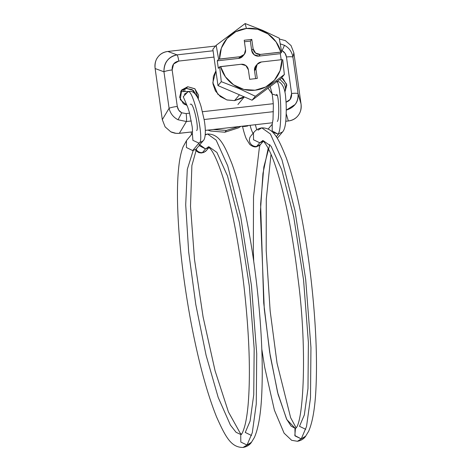<?xml version="1.0" encoding="UTF-8"?>
<svg xmlns="http://www.w3.org/2000/svg" width="471" height="471" viewBox="0 0 471 471"><rect width="100%" height="100%" fill="white"/><g stroke="black" fill="none" stroke-linecap="round" stroke-linejoin="round"><path stroke-width="0.71" d="M294.946 429.14L295.052 435.922L301.257 438.89L306.521 426.549L310.501 397.818L310.948 347.598L305.691 279.521L294.923 210.443L281.946 159.698L270.383 133.976L261.805 127.865L270.383 133.976L281.946 159.698L294.923 210.443L305.691 279.521L310.948 347.598L310.501 397.818L306.521 426.549L301.257 438.89L297.431 441.28L301.257 438.89L294.828 435.545L295.447 428.451L295.129 428.775M253.48 132.952L253.522 139.769L259.745 142.772L262.741 140.752L259.745 142.772L256.671 146.416A6.435 6.27 40.2 0 0 257.172 146.34A25.752 4.633 78.9 0 1 256.518 146.734A25.752 4.633 78.9 0 1 255.635 146.452M201.217 152.998A25.752 3.998 -91.9 0 0 201.935 152.604A6.435 6.27 -139.8 0 1 196.083 149.36A6.435 6.27 40.2 0 0 201.935 152.604A25.752 3.998 88.1 0 1 201.217 152.998M261.264 143.496A6.435 6.27 -139.8 0 1 257.172 146.34A6.435 6.27 40.2 0 0 261.111 143.732M250.101 125.31A12.876 2.32 -101.1 0 0 253.074 133.352A12.876 2.32 78.9 0 1 250.101 125.31M198.409 143.761L205.515 148.924L208.512 146.899L205.515 148.924L208.547 147.717M205.215 134.965L207.576 134.017L216.154 140.128L227.717 165.845L240.693 216.595L251.461 285.673L256.724 353.745L256.271 403.971L252.297 432.702L247.034 445.036L251.573 442.192M251.526 435.498L245.261 432.443L250.095 421.109L253.745 394.727L254.163 348.605L249.33 286.085L239.439 222.648L227.522 176.042L216.901 152.421L209.024 146.811M278.538 134.082L276.265 136.773L278.538 134.082L277.996 134.123C282.659 130.284 281.057 79.946 276.318 81.577C281.057 79.946 282.659 130.284 277.996 134.123L282.565 131.945L277.242 138.256M277.307 121.447C279.697 119.54 278.867 93.576 276.442 94.447M269.818 144.538L263.842 166.952L260.628 204.19L263.719 302.977L269.63 352.008L277.578 392.39L286.539 419.019L291.054 426.043L295.394 428.51L286.81 419.561L278.09 394.398L270.266 356.029L264.284 309.041L260.381 212.021L262.93 173.587L268.187 148.33M263.242 140.664L271.131 146.275L281.752 169.89L293.668 216.495L303.56 279.939L308.387 342.452L307.975 388.575L304.325 414.963L299.491 426.296L305.75 429.352M305.326 436.705L301.257 438.89L305.803 436.046M206.863 149.913A6.435 6.27 -139.8 0 1 202.442 152.569L205.521 148.918L202.442 152.569A6.435 6.27 40.2 0 0 207.028 149.66M203.113 140.817L198.956 143.107L192.668 150.567L193.198 150.484L187.287 169.395L185.704 204.85L188.677 252.032L195.795 304.56L206.092 355.299L218.179 397.383L230.419 425.095L236.071 432.307L241.146 434.686L236.071 432.307L230.419 425.095L218.179 397.383L206.092 355.299L195.795 304.56L188.677 252.032L185.704 204.85L187.287 169.395L193.204 150.479L196.06 149.066M186.587 140.464L183.019 147.005C181.152 151.898 179.775 158.144 178.898 165.733C177.62 176.654 177.19 190.007 177.62 205.786C178.697 240.493 182.995 278.438 190.496 319.615C198.079 360.097 206.769 392.531 216.566 416.917C225.603 437.147 231.184 447.509 243.036 447.45L247.034 445.036L252.297 432.702L256.271 403.971L256.724 353.745L251.461 285.673L240.693 216.595L227.717 165.845L216.154 140.128L207.576 134.017C219.074 133.999 223.96 143.838 231.856 163.537C241.811 190.602 251.308 237.213 256.83 285.473C261.646 328.175 263.248 365.125 261.646 396.329C260.657 415.039 258.226 428.781 254.358 437.553L251.067 442.893L243.036 447.45C246.433 446.885 249.112 445.36 251.072 442.881L251.102 442.852M192.398 133.788L192.898 140.352L198.956 143.107L203.007 140.941C205.792 138.845 205.933 129.59 204.179 119.875L201.099 106.634C197.838 95.725 193.905 90.662 189.313 91.433L181.488 91.627L188.765 91.468L188.129 91.574L183.248 96.732L186.074 103.296M196.654 130.597C199.204 128.665 193.593 103.249 190.814 104.162L190.178 104.268M199.492 143.025C204.461 139.151 193.575 89.867 188.129 91.574C193.575 89.867 204.461 139.151 199.492 143.025M181.488 91.627L180.458 91.821M184.19 94.312L188.765 91.468M186.463 140.646L186.404 147.511L192.668 150.567L198.956 143.107M240.722 435.286L240.828 442.069L247.034 445.036M250.46 136.502A6.435 6.27 40.2 0 0 256.671 146.416L259.751 142.766L253.545 139.799L253.433 133.016M256.518 146.734A25.752 4.633 -101.1 0 0 257.172 146.34A6.435 6.27 -139.8 0 1 250.307 136.743M247.828 125.951A6.435 0.907 -12.6 0 1 242.53 126.299M202.442 152.569A6.435 6.27 -139.8 0 1 201.935 152.604A6.435 6.27 40.2 0 0 202.442 152.569M205.521 148.918L199.098 145.586M257.984 130.167L261.805 127.865C258.491 128.43 255.888 129.89 253.999 132.257M259.745 142.772L262.777 141.565M272.226 124.326L272.185 130.879L277.996 134.123L273.468 132.457M270.177 86.599L271.767 92.44M292.933 57.179C291.967 51.792 289.123 47.83 284.396 45.281A7.724 0.418 116.8 0 1 282.047 50.65C284.502 51.981 285.974 54.094 286.456 56.985A7.724 1.195 -8 0 1 292.933 57.179L293.845 52.799L301.028 103.908C301.64 108.259 300.728 112.069 298.29 115.348C295.853 118.621 292.532 120.499 288.329 120.976L286.221 113.717L288.329 120.976L285.762 121.265L288.329 120.976C292.609 120.364 295.929 118.486 298.29 115.348C300.522 112.575 301.434 108.766 301.028 103.908L298.061 93.682L292.933 57.179L293.845 52.799L301.028 103.908L298.061 93.682C298.367 98.18 297.389 101.783 295.14 104.485L286.262 110.114C294.516 107.518 298.449 102.042 298.061 93.682L292.933 57.179A7.724 1.195 172 0 0 286.456 56.985L284.996 53.229L282.047 50.65A7.724 0.418 -63.2 0 0 284.396 45.281C289.123 47.83 291.967 51.792 292.933 57.179M169.089 108.306C170.296 113.399 173.269 117.214 178.003 119.752A7.724 0.418 -63.2 0 0 181.694 112.787C179.239 111.462 177.773 109.349 177.29 106.452A7.724 1.195 172 0 0 169.089 108.306L163.955 71.804L155.124 68.531C154.512 64.18 155.43 60.365 157.867 57.091C160.305 53.812 163.625 51.934 167.829 51.457L177.031 54.872L213.086 50.78L177.031 54.872L167.829 51.457L215.559 46.046L167.829 51.457C163.549 52.063 160.228 53.941 157.867 57.091C155.642 59.852 154.729 63.662 155.124 68.531L162.307 119.64L155.124 68.531L163.955 71.804C163.867 67.053 164.962 63.302 167.246 60.565C169.672 57.438 172.934 55.543 177.031 54.872C168.388 56.861 164.032 62.502 163.955 71.804A7.724 1.195 -8 0 1 172.156 69.949L177.29 106.452L178.745 110.214L181.694 112.787L186.145 113.576L189.583 113.187L186.145 113.576L181.694 112.787A7.724 0.418 116.8 0 1 178.003 119.752C173.269 117.214 170.296 113.399 169.089 108.306L162.307 119.64L169.089 108.306A7.724 1.195 -8 0 1 177.29 106.452L172.156 69.949C171.886 64.998 174.087 62.037 178.762 61.071L173.581 63.997L172.156 69.949A7.724 1.195 172 0 0 163.955 71.804L169.089 108.306M234.529 100.617L226.769 99.905L217.808 94.218L212.821 82.625L215.906 70.862L213.381 76.473L212.957 83.867L215.412 90.932L220.375 96.596L227.087 99.999L234.529 100.617L239.439 94.795L234.529 100.617L241.564 98.357L243.984 96.743L234.529 100.617M187.069 105.416L180.258 99.634L181.682 89.949L187.735 86.723L186.31 88.413L181.017 90.832M277.319 95.666L272.185 94.029L268.064 88.189L272.132 93.994M202.489 111.727L273.209 103.708L202.489 111.727M286.009 102.189L290.16 99.446L291.584 93.494L286.456 56.985L291.584 93.494A7.724 1.195 -8 0 1 298.061 93.682A7.724 1.195 172 0 0 291.584 93.494C291.908 97.956 290.048 100.853 286.009 102.183M213.969 57.079L178.762 61.071A7.724 1.301 -96.5 0 0 177.031 54.872A7.724 1.301 83.5 0 1 178.762 61.071L213.969 57.079M187.081 105.451L183.313 103.614L179.604 97.244L181.435 90.249L187.735 86.723L194.811 88.736L198.521 95.101L198.291 98.969M281.617 77.762L283.089 78.722L286.798 85.092L284.884 92.186L286.609 84.126L281.605 77.774M273.386 111.668L204.12 119.522L273.386 111.668M191.308 120.976L186.398 121.53L179.333 133.334L192.498 131.845L178.073 133.428L174.935 133.205L171.927 132.339L170.785 131.821L165.109 126.864L162.307 119.64L165.109 126.864L170.785 131.821L176.178 133.37L179.333 133.334L186.398 121.53L178.003 119.752L186.398 121.53A7.724 1.301 -96.5 0 0 186.145 113.576A7.724 1.301 83.5 0 1 186.398 121.53L191.308 120.976M205.338 130.385L272.579 122.76L205.338 130.385M279.409 39.022L285.373 40.618L291.043 45.569L293.845 52.799L291.043 45.569L285.373 40.618L279.409 39.022M279.886 79.311L284.608 84.144L285.461 87.824A9.655 9.402 -139.9 0 1 285.255 90.079L284.778 91.627M186.31 88.413L193.387 90.42L197.072 96.626L192.192 89.625L186.31 88.413L187.735 86.723L195.035 88.913L198.273 98.928M280.31 43.885L284.396 45.281L280.31 43.885M213.163 129.501L226.433 130.414L224.914 132.216L210.655 131.032L207.817 130.108M257.331 64.127L255.906 65.816A6.435 6.27 40.1 0 0 254.523 70.679L255.641 78.628L254.523 70.679L255.947 68.996A6.435 6.27 -139.9 0 1 261.364 61.978L281.941 59.646A31.545 30.709 -139.9 0 1 255.082 90.208A31.545 30.709 -139.9 0 1 220.611 66.599L225.432 76.826L233.528 84.786L243.86 89.449L255.082 90.208L265.744 86.964L274.463 80.147L280.104 70.626L281.941 59.646L261.364 61.978L257.166 64.333L255.947 68.996L257.272 78.439L249.707 79.299L248.382 69.849L245.909 65.61L241.187 64.268L219.674 66.788L221.293 81.671L217.979 85.598L221.293 81.671L238.726 88.454L255.376 96.278L284.349 74.518L281.034 78.451L284.349 74.518L282.73 59.64L284.349 74.518L255.376 96.278L238.726 88.454L221.293 81.671L219.674 66.788L218.326 68.383L217.266 60.83L218.615 59.228L216.183 45.304L212.868 49.237L216.183 45.304L245.155 23.55L216.183 45.304L218.615 59.228L219.551 59.046A31.545 30.709 -139.9 0 1 246.41 28.484L245.155 23.55L246.41 28.484A31.545 30.709 -139.9 0 1 280.881 52.087L281.67 52.081L279.238 38.157L262.653 30.368L245.155 23.55L262.653 30.368L279.238 38.157L281.67 52.081L280.322 53.676L281.169 59.735L280.322 53.676L258.879 56.108L260.304 54.424L280.881 52.087L276.065 41.866L267.964 33.906L257.631 29.243L246.41 28.484L235.747 31.728L227.028 38.545L221.388 48.066L219.551 59.046L240.128 56.708L244.325 54.359L245.544 49.696L244.219 40.253L251.785 39.393L253.115 48.837L255.588 53.082L260.304 54.424A6.435 6.27 -139.9 0 1 253.115 48.837L251.691 50.527A6.435 6.27 40.1 0 0 258.879 56.108L260.304 54.424L281.67 52.081L280.322 53.676L258.879 56.108L254.163 54.771L251.691 50.527L250.36 41.077L251.785 39.393L253.115 48.837L251.691 50.527L250.36 41.077L244.431 41.754L250.36 41.077L251.785 39.393L244.219 40.253L245.544 49.696A6.435 6.27 -139.9 0 1 240.128 56.708L238.703 58.398A6.435 6.27 40.1 0 0 242.748 56.237M240.893 126.358L238.403 127.882L224.914 132.216L226.433 130.414L239.032 126.569M185.021 88.648L184.762 91.527M186.463 104.368L186.787 105.345M183.372 91.557L183.702 89.096M255.376 96.272L252.062 100.205L281.034 78.451L252.062 100.205L255.376 96.272M217.979 85.598L252.062 100.205L217.979 85.598L212.868 49.237L217.979 85.598M218.615 59.228L240.128 56.708L238.703 58.398L217.266 60.83L218.615 59.228M242.901 56.049L238.703 58.398L217.266 60.83L218.326 68.383L219.674 66.788L220.611 66.599L241.187 64.268A6.435 6.27 -139.9 0 1 248.382 69.849L249.707 79.299L257.272 78.439L255.947 68.996L254.523 70.679L256 65.704M295.452 428.439C303.171 424.501 307.71 350.542 297.931 277.925C294.481 249.094 290.059 222.883 284.655 199.286C280.28 180.434 275.823 165.639 271.278 154.906C265.874 142.248 262.382 140.364 262.482 140.594M191.214 131.986L191.432 134.7M195.559 150.384L198.75 152.61L201.27 152.998L203.831 152.416L206.475 150.42L209.065 147.352M263.295 141.206L260.704 144.267L256.571 146.728C254.676 147.299 252.409 146.552 249.771 144.485L246.309 138.833C245.95 138.186 243.96 132.904 242.494 126.234L242.483 126.175M255.359 124.715L256.73 129.79M276.371 81.577C279.78 80.535 285.143 85.704 285.685 98.121C286.392 104.209 286.439 111.709 285.826 120.623C285.332 126.375 284.243 130.149 282.565 131.945M271.025 154.305L266.292 199.103L266.192 250.507L270.154 310.966L277.036 363.17L290.636 417.695L296.012 427.656M261.805 127.865C273.304 127.853 278.19 137.691 286.08 157.385C296.041 184.449 305.538 231.067 311.06 279.327C315.87 322.023 317.478 358.973 315.876 390.176C314.881 408.887 312.456 422.634 308.582 431.407L305.296 436.741C303.442 439.149 300.822 440.668 297.431 441.28L291.649 440.308L284.107 433.179L274.405 410.188L264.69 367.321L261.811 349.182M202.995 140.959L196.701 148.424L191.885 165.527L190.502 206.304L194.482 259.291L203.095 316.977L215.064 370.748L228.441 411.966L240.275 433.261L241.452 434.303M182.059 91.586L189.33 91.433M192.356 134.052C192.639 132.946 192.386 127.67 192.127 126.428L189.407 112.534L187.682 107.011L185.774 102.813M186.61 104.368L184.514 104.415M186.857 140.123L192.433 133.511M207.576 134.017L205.256 134.547M208.253 146.74L210.861 149.419C214.128 153.746 217.767 161.865 221.782 173.787C230.79 200.776 239.474 245.326 244.437 290.466C249.395 336.559 250.625 374.68 248.117 404.83C247.316 413.532 246.221 420.526 244.826 425.813C243.43 430.688 242.229 433.608 241.229 434.592M253.946 132.322L250.866 135.966M260.092 144.915L259.368 147.617L253.516 196.625L253.327 250.931L253.728 261.423M268.17 129.042L272.273 124.179M271.555 91.816L271.555 91.804C272.008 91.38 273.521 103.797 273.333 106.581L273.021 119.375L272.173 124.491M244.337 96.896L237.926 104.497M244.161 54.565L242.742 56.249"/></g></svg>

